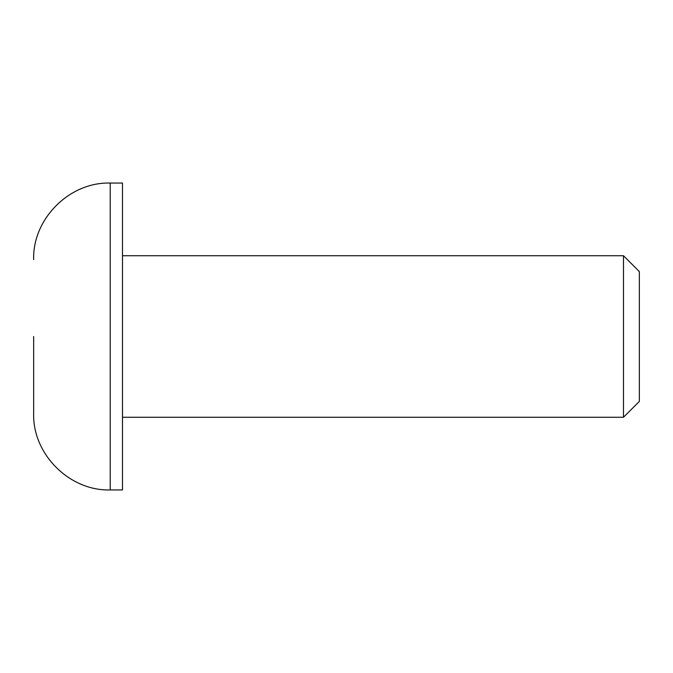 <?xml version="1.0" encoding="UTF-8"?>
<svg xmlns="http://www.w3.org/2000/svg" width="673" height="673" viewBox="0 0 673 673"><rect width="100%" height="100%" fill="white"/><g stroke="black" fill="none" stroke-linecap="round" stroke-linejoin="round"><path stroke-width="1.01" d="M33.65 336.5L33.65 413.382L33.65 336.5M122.486 417.26L623.492 417.26L623.492 255.74L122.486 255.74M623.492 417.26L639.35 401.402L639.35 271.598L623.492 255.74M110.212 489.944L110.212 183.056L122.486 183.056L122.486 489.944L110.212 489.944C69.504 491.164 32.43 454.09 33.65 413.382M110.212 183.056C69.504 181.836 32.43 218.91 33.65 259.618"/></g></svg>
